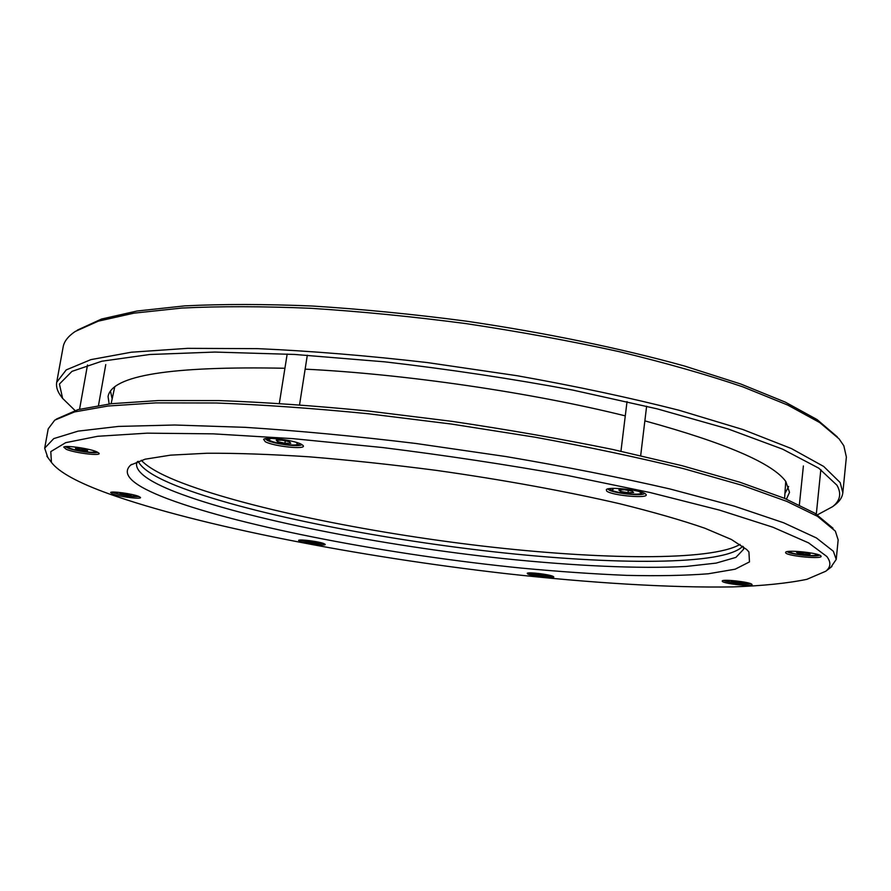 <?xml version="1.0" encoding="UTF-8"?>
<svg xmlns="http://www.w3.org/2000/svg" width="891" height="891" viewBox="0 0 891 891"><rect width="100%" height="100%" fill="white"/><g stroke="black" fill="none" stroke-linecap="round" stroke-linejoin="round"><path stroke-width="1.34" d="M784.603 498.381L785.739 481.407M114.705 387.095L111.119 403.734M645.619 494.048L645.942 494.371C650.218 498.96 611.672 495.652 606.66 491.041L606.359 489.56C608.998 486.375 641.943 490.117 645.619 494.048M301.47 444.331L303.14 445.567C306.994 449.877 274.027 446.514 265.306 441.736L263.625 439.33C266.153 436.534 294.498 440.277 301.47 444.331M66.346 449.354L63.74 447.093C65.522 445.11 88.81 448.385 96.44 451.681L98.99 453.185C101.808 456.27 75.457 453.174 66.346 449.354M112.667 494.026L110.629 492.467C111.821 490.974 132.113 493.748 138.417 496.276L140.399 497.356C142.549 499.595 120.007 496.877 112.667 494.026M722.356 581.467L722.233 580.887C723.503 579.027 749.877 582.023 751.792 584.262L751.926 584.385C754.477 586.924 724.929 583.984 722.356 581.467M527.728 573.982L527.238 573.292C528.185 571.833 550.014 574.495 553.222 576.466L553.69 576.811C555.739 578.827 531.571 576.187 527.728 573.982M785.662 552.899L785.684 552.164C787.622 549.58 819.375 552.999 820.901 555.984L820.912 555.984C824.387 559.537 788.045 556.318 785.662 552.899M324.012 543.655L325.115 544.301C327.019 546.228 305.19 543.677 299.755 541.349L298.619 540.358C299.543 539.01 319.323 541.572 324.012 543.655M826.826 556.496L808.616 542.897L772.942 527.238L719.638 510.153L650.062 492.523L567.333 475.449C507.057 464.69 445.533 455.39 382.751 447.56L293.161 438.662L213.172 433.85L147.126 433.16L97.665 436.289L65.711 442.66L50.787 451.603L51.444 462.407C58.995 472.263 77.985 482.677 108.412 493.647C200.609 526.481 359.118 556.786 505.565 573.581C589.43 582.892 669.631 587.949 732.914 586.902C762.874 585.821 787.51 583.304 806.845 579.339L825.79 571.231C830.846 567.133 831.192 562.221 826.826 556.496M746.647 549.48L748.919 551.963L749.476 561.909L735.153 569.193L708.3 573.782C685.123 575.564 657.892 576.098 626.596 575.363C593.673 573.993 558.746 571.577 521.814 568.135C391.906 555.138 244.123 527.427 167.786 498.849C133.004 485.695 120.63 474.435 130.654 465.069L145.11 459.199L170.593 455.145L207.035 453.241C236.516 453.096 270.519 454.287 309.043 456.805C349.55 460.101 391.873 464.612 436.011 470.337C502.279 479.67 566.164 491.331 619.869 503.771C653.526 512.125 681.893 520.277 704.959 528.263L731.388 539.478L746.647 549.48M265.228 438.728L267.066 440.221C274.083 444.097 300.612 447.382 301.793 444.498M607.94 488.914L608.464 489.538C612.429 493.28 643.257 496.565 644.549 493.358M787.276 551.607C789.07 554.313 817.069 557.365 819.442 555.093M723.837 580.453C726.31 582.402 747.571 584.919 750.445 583.594M528.842 572.946L528.92 572.991C531.771 574.65 549.302 576.956 552.231 576.054M300.234 540.035L300.924 540.347C309.177 542.675 316.75 543.733 323.667 543.521M112.277 492.11L113.948 492.901C123.86 495.708 132.202 496.9 138.974 496.499M65.388 446.636L67.85 448.028C75.033 451.035 95.649 453.931 97.598 452.205M47.724 457.328L44.684 448.173L53.75 438.606L78.063 431.144L118.436 426.421L174.669 425.007L245.214 427.335C298.485 430.776 355.342 436.145 415.785 443.462L506.121 456.582C565.373 466.65 619.969 477.442 669.876 488.947L734.384 506.155L783.568 522.75L816.457 537.964L833.341 551.251L836.226 559.414L830.78 567.378M836.226 559.414L838.164 539.879L835.346 531.114L817.526 516.357L786.842 501.399L741.991 485.283L683.687 468.677C638.68 457.584 589.151 447.093 535.101 437.214L451.659 424.083L367.816 413.702C313.131 408.301 262.633 404.737 216.313 402.988L155.691 402.888L108.134 406.006L74.521 411.932L54.763 420.129L48.203 428.861L44.684 448.173M743.395 546.751L743.606 549.257L735.899 557.398L716.086 563.112L686.193 566.442C639.07 568.981 573.893 565.874 503.916 558.624C381.348 545.47 245.927 519.175 175.605 492.032C149.153 481.697 136.123 472.33 136.512 463.933L137.403 461.583M742.704 546.25C724.706 565.607 612.496 565.05 493.636 551.796C374.164 538.42 244.635 512.637 176.641 485.873C154.666 477.108 141.858 468.911 138.205 461.293M56.356 419.082L77.929 409.66L111.386 403.701L158.631 400.538L218.796 400.571C264.727 402.264 314.79 405.773 368.974 411.096L452.038 421.365C508.037 429.674 561.575 439.029 612.629 449.443L681.971 465.67L739.82 482.209L784.358 498.281L814.875 513.227L833.018 528.229M842.83 492.756L846.372 457.038L843.833 445.778L839.077 438.862L819.731 422.568L787.677 405.037L742.882 386.872C706.975 374.654 665.744 362.915 619.189 351.655C570.273 340.941 519.13 331.575 465.781 323.578C412.288 316.561 360.554 311.471 310.569 308.286C262.711 306.27 219.843 306.192 181.964 308.041L133.906 313.164L98.255 321.172L75.167 331.497C68.106 336.286 64.096 341.442 63.15 346.955L56.701 382.272L66.224 369.91L90.882 359.63L131.434 352.201L187.645 348.348L257.956 348.648C310.959 350.998 367.448 355.643 427.435 362.581L516.992 375.701C575.686 386.148 629.725 397.676 679.087 410.272L742.827 429.507L791.353 448.541L823.707 466.461L840.18 482.577L842.83 492.756C842.351 496.989 839.979 500.842 835.68 504.317L834.288 505.386M61.434 396.773L60.388 395.348C57.213 390.837 55.988 386.471 56.701 382.272M786.43 499.149L789.515 492.344L785.829 481.519C772.72 463.287 725.731 443.072 644.861 420.864M625.282 415.874C531.693 392.608 405.049 374.075 305.134 369.152M284.92 368.261C170.571 365.978 111.62 375.412 108.067 396.573L109.148 403.968M77.361 330.115L101.585 319.023L137.036 311.015L184.771 305.88C222.371 303.998 264.883 304.054 312.329 306.025C361.857 309.155 413.123 314.189 466.127 321.139C545.448 332.766 621.105 348.426 684.511 366.034L740.777 384.021L785.249 402.108L817.114 419.594L837.351 436.924M817.448 514.831L832.695 506.611C840.246 500.608 841.661 493.469 836.939 485.205L818.773 468.176L782.599 449.153L728.237 428.994L657.146 408.846L572.657 390.058C511.167 378.619 448.619 369.23 385.023 361.869L294.743 354.451L214.854 352.068L149.71 354.507L101.83 361.223L71.971 371.369L59.43 384.043L62.615 398.388L75.011 410.484M141.279 460.268C147.327 466.839 159.199 473.722 176.919 480.917C242.82 507.246 366.88 532.517 483.334 546.15C599.32 559.626 710.851 561.375 740.031 544.412M110.506 391.194L112.054 398.444M785.16 493.046L788.658 486.508M545.047 575.207L536.193 574.071L536.048 573.47L544.924 574.606L545.047 575.207M540.837 573.815L540.692 574.94M536.271 573.481L536.193 574.071M314.1 542.463L306.872 540.815L314.969 541.572L317.085 542.43L314.1 542.463L314.256 541.461M309.144 540.781L309.01 541.661M124.261 494.639L120.118 493.469L121.521 493.001L131.222 494.873L124.261 494.639L124.484 493.369M129.941 494.505L129.796 495.34M75.757 448.93L75.457 447.872L81.259 448.318L87.34 449.81L87.585 450.857L75.757 448.93L75.935 447.906M82.15 448.541L81.816 450.412M276.243 440.154L282.113 440.187L289.397 441.758L290.767 443.272L284.908 443.228L277.669 441.68L276.243 440.154M285.276 440.867L284.908 443.228M277.914 440.165L277.669 441.68M624.379 489.738L631.819 490.986L633.612 492.467L628.021 492.712L620.648 491.476L618.8 489.983L624.379 489.738M628.3 490.395L628.021 492.712M620.838 489.894L620.648 491.476M807.491 552.955L810.131 554.135L805.965 554.458L799.205 553.612L796.554 552.442L807.491 552.955M806.143 552.788L805.965 554.458M799.35 552.208L799.205 553.612M742.804 582.424L735.164 582.313L731.478 581.344L739.118 581.444L742.804 582.424M740.911 581.923L740.811 582.848M735.298 581.088L735.164 582.313M530.913 572.902C530.49 573.347 532.161 573.96 535.937 574.706C544.568 576.121 549.335 576.377 550.237 575.475M302.327 540.013L303.107 540.781C307.15 542.519 323.444 544.39 321.673 542.909M115.006 492.099L114.984 492.11C111.152 493.18 133.305 497.445 136.301 496.22L136.412 495.619M69.632 446.558C63.974 447.237 78.352 451.47 88.465 452.138C93.945 452.483 95.682 452.004 93.678 450.712M271.499 438.394C266.621 439.341 268.993 440.989 278.638 443.339C294.364 445.89 300.133 445.533 295.957 442.259M614.077 488.368L611.972 490.128C615.826 493.692 645.429 495.986 640.54 492.333L638.702 491.353M791.353 551.273C785.016 552.498 805.23 556.318 813.672 555.505C816.501 555.249 817.103 554.714 815.499 553.89M726.488 580.331C725.976 581.355 730.141 582.38 739.007 583.416C745.6 583.95 748.551 583.761 747.872 582.848M131.712 464.356L130.654 465.069M748.106 550.983L748.919 551.963M825.79 571.231L831.893 566.509M51.444 462.407L46.878 456.181M832.695 506.611L835.68 504.317M62.615 398.388L60.388 395.348M530.178 572.902L535.859 574.706C547.185 576.121 552.22 576.432 550.95 575.664M301.581 540.002L302.829 540.714C312.095 543.777 325.672 543.688 322.397 543.109M113.836 492.066C114.338 492.289 112.845 493.191 126.867 495.73C135.777 496.51 139.33 496.588 137.515 495.964M67.282 446.514C68.529 447.126 65.166 447.026 75.468 450.044C88.588 452.517 95.393 452.984 95.872 451.459M87.507 364.987L79.566 409.225M105.762 364.586L98.5 405.427M267.311 438.461C268.135 439.029 265.373 440.9 285.198 444.498C301.737 445.979 298.04 444.063 299.899 443.607M287.18 354.039L279.34 403.378M307.317 355.219L299.554 404.781M610.001 488.58C610.881 489.114 608.063 490.974 627.687 493.892C644.416 494.861 640.863 493.035 642.623 492.534M627.03 401.618L620.949 451.225M646.621 406.24L640.674 455.635M789.125 551.373L791.832 552.988C798.536 554.837 805.921 555.694 813.995 555.527L817.671 554.469M803.392 465.948L799.361 504.952M820.834 469.59L816.312 514.107M725.363 580.353C723.86 580.798 728.415 581.823 739.04 583.427L748.963 583.126"/></g></svg>
